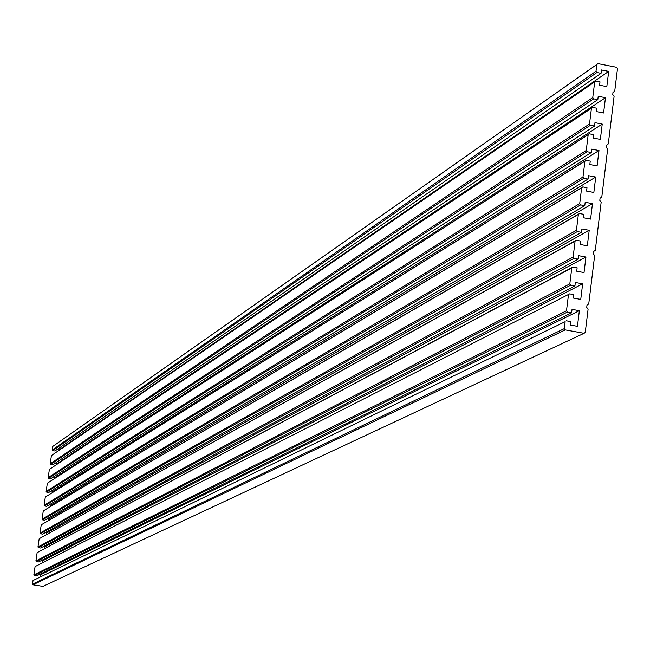 <?xml version="1.0" encoding="UTF-8"?>
<svg xmlns="http://www.w3.org/2000/svg" width="650" height="650" viewBox="0 0 650 650"><rect width="100%" height="100%" fill="white"/><g stroke="black" fill="none" stroke-linecap="round" stroke-linejoin="round"><path stroke-width="0.97" d="M596.017 71.264L596.919 72.524L601.055 73.336L54.909 451.003L52.715 450.629L52.244 449.987L596.017 71.264L596.854 64.48L598.016 63.635L616.598 67.291L617.5 68.543L614.738 91.146L612.999 92.422L612.739 94.534L614.096 96.411L608.294 143.918L606.548 145.202L606.288 147.322L607.644 149.207L601.811 196.958L600.064 198.258L599.804 200.387L601.161 202.28L595.303 250.274L593.539 251.591L593.279 253.727L594.653 255.621L588.754 303.875L586.991 305.199L586.731 307.352L588.096 309.246L585.268 332.394L584.09 333.287L565.232 329.891L564.314 328.624L565.167 321.661L33.028 580.523L32.5 584.131L32.971 584.781L42.949 586.365L584.09 333.287M33.028 580.523L565.167 321.661M39.358 574.503L40.69 574.722L40.381 576.786M601.055 73.336L601.469 69.964L608.701 71.386L606.832 86.637L599.592 85.223L600.007 81.859L595.871 81.047L594.709 81.9L592.767 97.606L593.678 98.857L597.821 99.661L598.236 96.289L605.475 97.703L603.598 112.994L596.351 111.589L596.765 108.209L592.621 107.404L591.459 108.266L589.517 124.012L590.428 125.263L594.571 126.067L594.986 122.679L602.241 124.085L600.364 139.417L593.101 138.019L593.523 134.631L589.371 133.835L588.201 134.696L586.259 150.483L587.161 151.743L591.321 152.539L591.736 149.143L598.999 150.532L597.114 165.904L589.842 164.523L590.265 161.127L586.105 160.331L584.935 161.2L582.985 177.028L583.895 178.287L588.055 179.075L588.477 175.671L595.749 177.052L593.856 192.465L586.576 191.092L586.999 187.688L582.839 186.899L581.661 187.769L579.711 203.637L580.621 204.896L584.789 205.684L585.203 202.272L592.491 203.645L590.598 219.091L583.302 217.734L583.724 214.313L579.556 213.533L578.386 214.411L576.42 230.319L577.338 231.579L581.506 232.359L581.929 228.938L589.225 230.295L587.324 245.789L580.019 244.441L580.442 241.02L576.266 240.24L575.096 241.118L573.129 257.067L574.039 258.334L578.216 259.106L578.638 255.678L585.951 257.026L584.041 272.561L576.729 271.213L577.151 267.784L572.975 267.02L571.797 267.898L569.822 283.887L570.741 285.155L574.925 285.919L575.347 282.482L582.66 283.822L580.751 299.398L573.43 298.066L573.852 294.621L569.668 293.857L35.084 566.564L33.857 574.884L34.336 575.534L36.546 575.884L571.618 312.804L572.041 309.359L579.369 310.692L577.46 326.308L570.123 324.984L570.546 321.531L566.353 320.775M35.084 566.564L569.668 293.857M41.308 560.544L42.738 560.771L42.461 562.664M571.797 267.898L37.139 552.63L35.913 560.934L36.384 561.576L38.602 561.933L574.925 285.919M37.139 552.63L572.975 267.02M43.258 546.601L44.777 546.845L44.533 548.559M575.096 241.118L39.187 538.704L37.968 546.999L38.439 547.649L40.649 548.007L578.216 259.106M39.187 538.704L576.266 240.24M45.216 532.675L46.824 532.935L46.597 534.471M578.386 214.411L41.234 524.802L40.016 533.081L40.487 533.731L42.697 534.089L581.506 232.359M41.234 524.802L579.556 213.533M47.182 518.773L48.864 519.049L48.661 520.406M581.661 187.769L43.274 510.916L42.055 519.188L42.526 519.837L44.736 520.195L584.789 205.684M43.274 510.916L582.839 186.899M49.14 504.887L50.903 505.18L50.724 506.358M584.935 161.2L45.313 497.047L44.102 505.31L44.574 505.96L46.776 506.317L588.055 179.075M45.313 497.047L586.105 160.331M51.106 491.026L52.934 491.327L52.788 492.326M588.201 134.696L47.352 483.202L46.142 491.457L46.613 492.099L48.815 492.464L591.321 152.539M47.352 483.202L589.371 133.835M53.081 477.181L54.966 477.49L54.844 478.319M591.459 108.266L49.392 469.373L48.173 477.612L48.644 478.254L50.846 478.619L594.571 126.067M49.392 469.373L592.621 107.404M55.047 463.352L56.997 463.677L56.899 464.327M594.709 81.9L51.423 455.561L50.212 463.791L50.684 464.433L52.886 464.799L597.821 99.661M51.423 455.561L595.871 81.047M57.021 449.54L59.02 449.881L58.947 450.361M598.016 63.635L53.398 445.973L52.764 446.428L52.244 449.987M568.482 294.743L566.508 310.781L567.426 312.049L571.618 312.804M565.232 329.891L32.971 584.781M32.5 584.131L564.314 328.624M40.69 574.722L579.369 310.692M34.336 575.534L567.426 312.049M33.857 574.884L566.508 310.781M42.738 560.771L582.66 283.822M36.384 561.576L570.741 285.155M35.913 560.934L569.822 283.887M44.777 546.845L585.951 257.026M38.439 547.649L574.039 258.334M37.968 546.999L573.129 257.067M46.824 532.935L589.225 230.295M40.487 533.731L577.338 231.579M40.016 533.081L576.42 230.319M48.864 519.049L592.491 203.645M42.526 519.837L580.621 204.896M42.055 519.188L579.711 203.637M50.903 505.18L595.749 177.052M44.574 505.96L583.895 178.287M44.102 505.31L582.985 177.028M52.934 491.327L598.999 150.532M46.613 492.099L587.161 151.743M46.142 491.457L586.259 150.483M54.966 477.49L602.241 124.085M48.644 478.254L590.428 125.263M48.173 477.612L589.517 124.012M56.997 463.677L605.475 97.703M50.684 464.433L593.678 98.857M50.212 463.791L592.767 97.606M59.02 449.881L608.701 71.386M52.715 450.629L596.919 72.524M596.854 64.48L52.764 446.428"/></g></svg>
